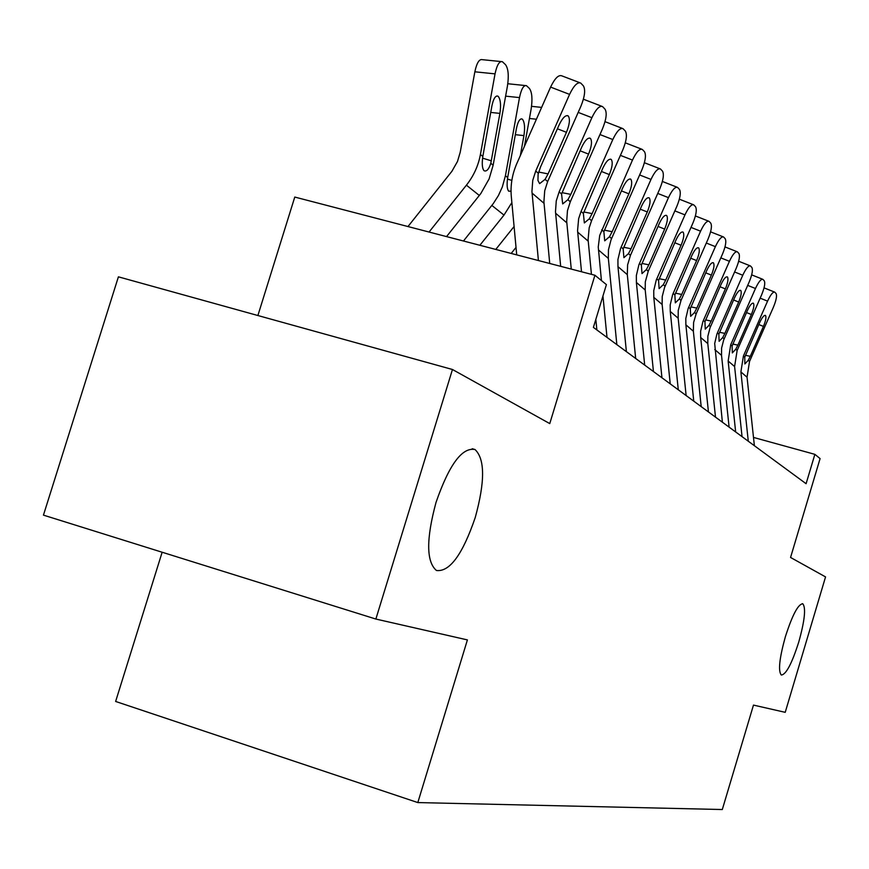 <?xml version="1.0" encoding="UTF-8"?>
<svg xmlns="http://www.w3.org/2000/svg" width="869" height="869" viewBox="0 0 869 869"><rect width="100%" height="100%" fill="white"/><g stroke="black" fill="none" stroke-linecap="round" stroke-linejoin="round"><path stroke-width="1.3" d="M785.348 636.803C792.398 614.861 798.231 603.868 802.847 603.825C806.063 607.996 804.705 620.716 798.774 641.974C791.855 663.688 786.021 674.702 781.285 675.017C778.027 671.064 779.384 658.333 785.348 636.803M436.042 502.336C449.154 464.643 462.145 447.046 475.006 449.534C485.011 458.984 485.098 481.622 475.267 517.435C462.656 554.411 449.718 572.106 436.466 570.499C426.255 561.808 426.114 539.095 436.042 502.336M162.145 552.239L115.631 701.457L417.815 802.576L722.302 809.528L753.477 705.096L785.218 712.33L825.55 576.907L790.562 557.464L820.086 458.593L814.872 454.346L753.499 437.433M417.815 802.576L467.403 639.91L375.864 619.054L43.45 515.132L118.401 276.831L452.456 369.499L549.762 423.594L594.928 275.256L294.776 197.057L257.887 315.523M375.864 619.054L452.456 369.499M594.928 275.256L606.41 284.608L593.397 327.396L806.095 483.718L814.872 454.346M538.411 260.526L531.937 191.484L532.762 180.296L535.738 170.997L569.575 94.384L550.598 87.096C554.824 78.329 558.571 74.582 561.841 75.853L579.742 82.685M516.718 254.878L511.309 196.546C510.331 185.227 512.167 174.224 516.838 163.513L550.598 87.096M549.729 263.481L543.907 201.76L544.711 190.745L547.633 181.599L580.916 106.224C584.826 96.492 585.641 89.692 583.36 85.825L580.731 83.066C577.527 81.816 573.801 85.596 569.575 94.384M538.671 172.051L548.089 173.887L545.102 179.34L539.616 183.641L537.944 180.448L538.107 174.321L540.507 167.044L559.06 125.027C562.471 117.945 565.469 114.893 568.076 115.87L568.337 116.098C570.216 119.096 569.586 124.506 566.447 132.305L557.398 128.786M548.089 173.887L566.447 132.305M446.547 236.596L480.807 193.559L489.095 178.938L493.136 165.24L507.463 85.922C508.973 75.722 508.322 68.629 505.519 64.664L502.358 61.688C499.349 60.96 496.905 65.012 495.037 73.865L474.854 71.801C476.733 62.97 479.21 58.929 482.284 59.668L500.978 61.547M429.069 232.045L466.414 185.173C473.648 175.994 478.319 165.751 480.427 154.454L495.037 73.865M407.974 226.548L451.891 171.323L457.496 161.438L460.233 152.184L474.854 71.801M490.811 163.263C488.889 169.183 486.694 171.693 484.218 170.791L483.957 170.606C482.197 168.38 481.817 163.676 482.816 156.474L491.887 105.985C493.396 98.838 495.363 95.547 497.796 96.111L498.306 96.481C500.577 99.555 501.109 105.203 499.903 113.404L490.811 163.263L493.136 165.24M560.668 266.327L555.487 211.699L556.269 200.858L559.136 191.853L591.887 117.684L578.189 112.394M571.259 269.086L566.697 221.323L567.468 210.646L570.292 201.782L602.51 128.786C606.312 119.357 607.149 112.829 605.02 109.168L602.565 106.594C599.534 105.453 595.982 109.146 591.887 117.684M583.403 99.218L601.674 106.246M561.961 192.636L570.803 194.384L567.913 199.674L562.688 203.911L561.57 194.015L581.654 147.285C584.946 140.409 587.813 137.421 590.268 138.312L590.518 138.519C592.267 141.354 591.615 146.557 588.574 154.106L580.101 150.793M570.803 194.384L588.574 154.106M581.513 271.758L577.559 230.654L578.645 218.651L581.089 211.406L612.808 139.54L599.968 134.554M591.441 274.343L588.096 239.692L589.16 227.874L591.561 220.737L622.791 149.957C626.484 140.832 627.331 134.543 625.343 131.078L623.051 128.666C620.184 127.624 616.773 131.241 612.808 139.54M596.862 329.959L595.841 319.368M605.03 121.671L622.247 128.362M583.805 211.96L592.115 213.611L589.334 218.76L584.348 222.942L583.371 213.448L602.836 168.162C606.03 161.493 608.789 158.56 611.103 159.375L611.32 159.559C612.96 162.253 612.297 167.261 609.343 174.571L601.391 171.454M592.115 213.611L609.343 174.571M607.007 337.411L602.945 295.992M601.435 280.546L598.252 247.013L599.719 235.38L632.48 160.07L620.412 155.366M616.849 344.645L608.343 258.408L608.463 249.783L611.005 239.92L641.876 169.879C645.461 161.037 646.319 154.964 644.461 151.684L642.31 149.425C639.595 148.458 636.325 152.01 632.48 160.07M604.335 230.133L612.167 231.708L609.484 236.705L604.715 240.832L603.868 231.708L622.758 187.791C625.843 181.295 628.493 178.427 630.688 179.177L630.883 179.351C632.415 181.903 631.752 186.726 628.874 193.82L621.389 190.876M612.167 231.708L628.874 193.82M626.397 351.663L617.957 266.642L617.924 259.559L620.585 248.425L651 179.405L639.638 174.962M635.673 358.473L627.309 274.647L627.614 264.871L630.438 255.377L659.853 188.66C663.34 180.068 664.209 174.213 662.471 171.095L660.451 168.966C657.876 168.086 654.726 171.562 651 179.405M623.66 247.252L631.057 248.751L628.461 253.618L623.899 257.68L623.171 248.903L641.507 206.268C644.516 199.957 647.057 197.144 649.132 197.828L649.317 197.991C650.751 200.413 650.077 205.073 647.286 211.96L640.225 209.168M631.057 248.751L647.286 211.96M524.442 146.285L531.165 108.907C532.621 99.023 532.045 92.201 529.417 88.453L526.462 85.673C523.627 85.01 521.302 88.986 519.499 97.6L505.617 96.144M479.873 245.275L503.987 215.088L511.874 202.586M463.47 241.006L493.31 203.552L498.404 195.568L502.325 186.976L505.432 175.69L519.499 97.6M511.037 191.147L508.658 191.169C507.018 189.073 506.692 184.543 507.67 177.591L516.403 128.655C517.859 121.714 519.738 118.488 522.03 118.988L522.497 119.325C524.626 122.236 525.104 127.667 523.931 135.607L520.335 155.584M511.189 253.444L516.023 247.404M495.775 249.425L514.09 226.505M644.689 365.099L636.38 282.425L636.347 275.538L638.921 264.719L668.467 197.643L657.746 193.439M653.445 371.53L645.211 289.985L645.309 281.828L648.241 271.237L676.832 206.387C680.221 198.034 681.1 192.386 679.46 189.409L677.559 187.411C675.115 186.596 672.085 190.018 668.467 197.643M641.898 263.416L648.882 264.839L646.373 269.575L642.006 273.583L641.376 265.121L659.202 223.702C662.124 217.554 664.568 214.806 666.534 215.425L666.708 215.577C668.055 217.891 667.37 222.388 664.655 229.079L657.996 226.429M648.882 264.839L664.655 229.079M661.95 377.787L653.792 297.328L653.749 290.626L656.247 280.1L684.968 214.882L674.844 210.885M670.227 383.87L662.135 304.476L662.221 296.546L664.557 287.476L692.875 223.148C696.188 215.034 697.068 209.559 695.526 206.724L693.734 204.834C691.409 204.096 688.487 207.441 684.968 214.882M659.126 278.688L665.741 280.046L663.308 284.663L659.115 288.617L658.583 280.448L675.919 240.181C678.754 234.195 681.111 231.491 682.991 232.066L683.153 232.197C684.414 234.402 683.729 238.758 681.079 245.254L674.789 242.755M665.741 280.046L681.079 245.254M678.287 389.79L670.26 311.439L670.205 304.91L672.639 294.656L700.577 231.187L691.007 227.396M686.13 395.547L678.168 318.206L678.244 310.472L681.014 300.446L708.083 239.018C711.298 231.121 712.189 225.821 710.733 223.116L709.039 221.334C706.823 220.65 704.009 223.93 700.577 231.187M675.43 293.157L681.709 294.45L679.341 298.947L675.322 302.846L674.865 294.96L691.746 255.768C694.505 249.935 696.775 247.285 698.557 247.806L698.709 247.937C699.903 250.044 699.208 254.259 696.623 260.581L690.67 258.202M681.709 294.45L696.623 260.581M693.755 401.163L685.869 324.8L685.815 318.445L688.172 308.462L715.383 246.644L706.301 243.038M701.196 406.627L693.364 331.23L693.614 322.432L696.134 313.915L722.497 254.063C725.637 246.383 726.527 241.245 725.159 238.66L723.551 236.965C721.444 236.335 718.717 239.562 715.383 246.644M690.888 306.866L696.84 308.104L694.548 312.492L690.67 316.338L690.301 308.712L706.736 270.541C709.43 264.849 711.624 262.253 713.319 262.742L713.46 262.851C714.59 264.86 713.894 268.955 711.374 275.115L705.726 272.844M696.84 308.104L711.374 275.115M708.441 411.949L700.675 337.487L700.62 331.285L702.912 321.552L729.428 261.308L720.814 257.876M715.502 417.142L707.8 343.592L707.866 336.238L710.006 327.852L736.184 268.358C739.247 260.874 740.138 255.888 738.846 253.411L737.325 251.814C735.304 251.228 732.676 254.4 729.428 261.308M705.552 319.89L711.211 321.074L708.985 325.354L705.259 329.145L704.944 321.758L720.977 284.576C723.584 279.014 725.713 276.461 727.342 276.907L727.472 277.015C728.526 278.938 727.831 282.903 725.376 288.91L720.01 286.748M711.211 321.074L725.376 288.91M722.389 422.204L714.687 343.494L716.925 334L742.767 275.245L734.587 271.975M729.102 427.135L721.531 355.345L721.585 348.165L723.671 339.985L749.197 281.947C752.196 274.647 753.075 269.814 751.859 267.435L750.414 265.914C748.491 265.382 745.939 268.488 742.767 275.245M719.489 332.273L724.876 333.403L722.704 337.585L719.108 341.321L718.869 334.163L734.501 297.904C737.053 292.473 739.106 289.964 740.66 290.376L740.779 290.485C741.789 292.321 741.083 296.177 738.683 302.032L733.588 299.968M724.876 333.403L738.683 302.032M735.652 431.947L728.146 361.015L730.72 344.732L755.465 288.497L747.688 285.39M742.05 436.651L734.598 366.544L737.14 350.446L761.592 294.895C764.514 287.769 765.404 283.066 764.242 280.796L762.873 279.34C761.027 278.851 758.561 281.904 755.465 288.497M732.752 344.048L737.879 345.145L735.771 349.229L732.306 352.912L732.122 345.971L747.373 310.581C749.86 305.28 751.848 302.825 753.336 303.194L753.456 303.292C754.401 305.062 753.705 308.81 751.359 314.513L746.504 312.558M737.879 345.145L751.359 314.513M748.285 441.235L740.899 371.932L743.408 356.029L767.566 301.13L760.147 298.154M754.379 445.71L747.047 377.211L749.523 361.482L773.399 307.224C776.256 300.272 777.147 295.699 776.05 293.516L774.746 292.136C772.976 291.691 770.586 294.689 767.566 301.13M745.385 355.28L750.284 356.323L748.22 360.32L744.874 363.948L744.744 357.213L759.636 322.671C762.07 317.489 763.992 315.067 765.426 315.414L765.524 315.501C766.425 317.207 765.73 320.846 763.438 326.418L758.811 324.539M750.284 356.323L763.438 326.418M538.335 173.311L535.738 170.997M547.633 181.599L545.102 179.34M544.027 203.324L532.056 193.07M480.427 154.454L482.816 156.474M466.414 185.173L479.34 195.471M499.903 113.404L490.713 112.416M482.632 158.169L491.333 160.83M561.57 194.015L559.136 191.853M570.292 201.782L567.913 199.674M566.816 222.844L555.606 213.231M583.371 213.448L581.089 211.406M591.561 220.737L589.334 218.76M588.215 241.169L577.679 232.142M603.868 231.708L601.717 229.785M611.58 238.573L609.484 236.705M608.343 258.408L598.426 249.914M623.171 248.903L621.15 247.1M630.438 255.377L628.461 253.618M627.309 274.647L617.957 266.642M505.432 175.69L507.67 177.591M491.865 205.432L503.987 215.088M523.931 135.607L515.328 134.673M507.507 179.079L511.841 180.415M536.401 119.227L529.449 118.477M641.376 265.121L639.465 263.416M648.241 271.237L646.373 269.575M645.211 289.985L636.38 282.425M658.583 280.448L656.779 278.84M665.078 286.238L663.308 284.663M662.135 304.476L653.792 297.328M674.865 294.96L673.149 293.44M681.014 300.446L679.341 298.947M678.168 318.206L670.26 311.439M690.301 308.712L688.672 307.268M696.134 313.915L694.548 312.492M693.364 331.23L685.869 324.8M704.944 321.758L703.401 320.389M710.494 326.701L708.985 325.354M707.8 343.592L700.675 337.487M718.869 334.163L717.403 332.86M724.149 338.867L722.704 337.585M721.531 355.345L714.752 349.544M732.122 345.971L730.72 344.732M737.14 350.446L735.771 349.229M734.598 366.544L728.146 361.015M744.744 357.213L743.408 356.029M749.523 361.482L748.22 360.32M747.047 377.211L740.899 371.932M802.847 603.825L802.293 603.662M475.006 449.534L472.204 448.73M567.316 115.577L568.076 115.87M496.731 96.003L497.796 96.111M589.584 138.052L590.268 138.312M610.483 159.136L611.103 159.375M630.134 178.96L630.688 179.177M625.311 142.831L641.583 149.142M644.396 162.72L659.788 168.705M521.063 118.89L522.03 118.988M525.224 85.542L507.811 83.739M541.626 107.398L531.556 106.333M662.384 181.469L676.962 187.172M679.352 199.197L693.19 204.617M695.396 215.957L708.539 221.139M710.592 231.849L723.095 236.792M724.996 246.926L736.901 251.641M738.672 261.254L750.034 265.762M751.674 274.876L762.526 279.199M764.047 287.867L774.42 292.006"/></g></svg>
